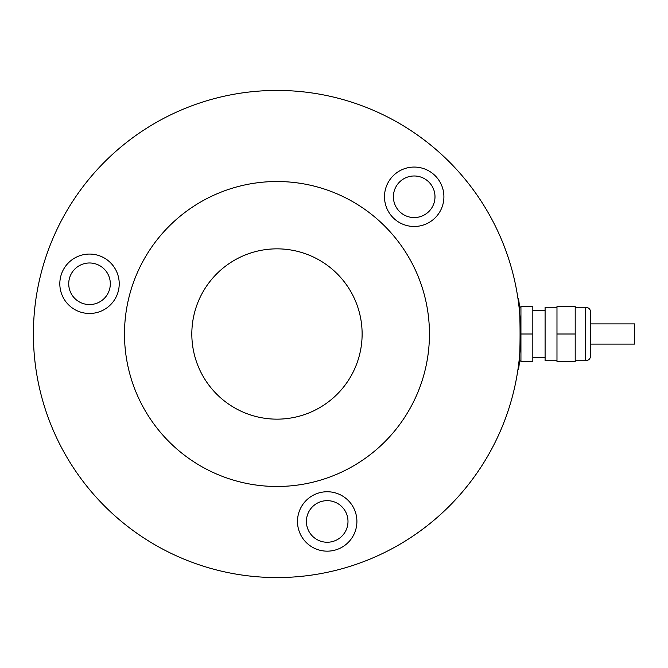 <?xml version="1.0" encoding="UTF-8"?>
<svg xmlns="http://www.w3.org/2000/svg" width="668" height="668" viewBox="0 0 668 668"><rect width="100%" height="100%" fill="white"/><g stroke="black" fill="none" stroke-linecap="round" stroke-linejoin="round"><path stroke-width="1" d="M276.969 577.57A243.569 243.569 0 0 1 33.4 334A243.569 243.569 0 0 1 276.969 90.43A243.569 243.569 0 0 1 520.547 334A243.569 243.569 0 0 1 276.969 577.57M517.925 298.354C520.773 296.166 520.773 371.834 517.925 369.646M327.203 551.158A29.701 29.701 0 0 0 356.904 521.449A29.701 29.701 0 0 0 327.203 491.748A29.701 29.701 0 0 0 297.494 521.449A29.701 29.701 0 0 0 327.203 551.158M414.193 226.477A29.701 29.701 0 0 0 443.903 196.776A29.701 29.701 0 0 0 414.193 167.067A29.701 29.701 0 0 0 384.492 196.776A29.701 29.701 0 0 0 414.193 226.477M89.52 313.476A29.701 29.701 0 0 0 119.221 283.775A29.701 29.701 0 0 0 89.52 254.065A29.701 29.701 0 0 0 59.819 283.775A29.701 29.701 0 0 0 89.52 313.476M276.969 486.479A152.479 152.479 0 0 1 124.49 334A152.479 152.479 0 0 1 276.969 181.521A152.479 152.479 0 0 1 429.449 334A152.479 152.479 0 0 1 276.969 486.479M97.445 302.996L95.307 303.74M104.517 269.371L105.995 271.091M89.52 262.983A20.791 20.791 0 0 1 110.312 283.775A20.791 20.791 0 0 1 89.52 304.566A20.791 20.791 0 0 1 68.729 283.775A20.791 20.791 0 0 1 89.52 262.983M339.887 504.975L341.599 506.453M327.203 500.658A20.791 20.791 0 0 1 347.995 521.449A20.791 20.791 0 0 1 327.203 542.249A20.791 20.791 0 0 1 306.403 521.449A20.791 20.791 0 0 1 327.203 500.658M307.23 515.663L307.981 513.525M419.17 216.966L416.941 217.384M414.193 175.985A20.791 20.791 0 0 1 434.993 196.776A20.791 20.791 0 0 1 414.193 217.568A20.791 20.791 0 0 1 393.402 196.776A20.791 20.791 0 0 1 414.193 175.985M393.586 194.029L394.003 191.808M276.969 419.153A85.153 85.153 0 0 1 191.825 334A85.153 85.153 0 0 1 276.969 248.847A85.153 85.153 0 0 1 362.123 334A85.153 85.153 0 0 1 276.969 419.153M575.198 307.263L585.694 307.263A4.952 4.952 0 0 1 590.646 312.215L590.646 355.785C590.353 358.791 588.7 360.444 585.694 360.737L585.694 307.263M590.646 323.896L634.6 323.896L634.6 344.103L590.646 344.103M532.822 310.236L545.096 310.236M556.978 360.737L545.096 360.737L545.096 307.263L556.978 307.263M519.053 307.071L520.94 307.071M520.94 334L520.94 361.613L532.822 361.613L532.822 334L520.94 334L520.94 306.387L532.822 306.387L532.822 334M556.978 361.613L556.978 306.387L575.198 306.387L575.198 361.613L556.978 361.613M556.978 334L575.198 334M585.694 360.737L575.198 360.737M545.096 357.764L532.822 357.764M520.94 360.929L519.053 360.929"/></g></svg>
